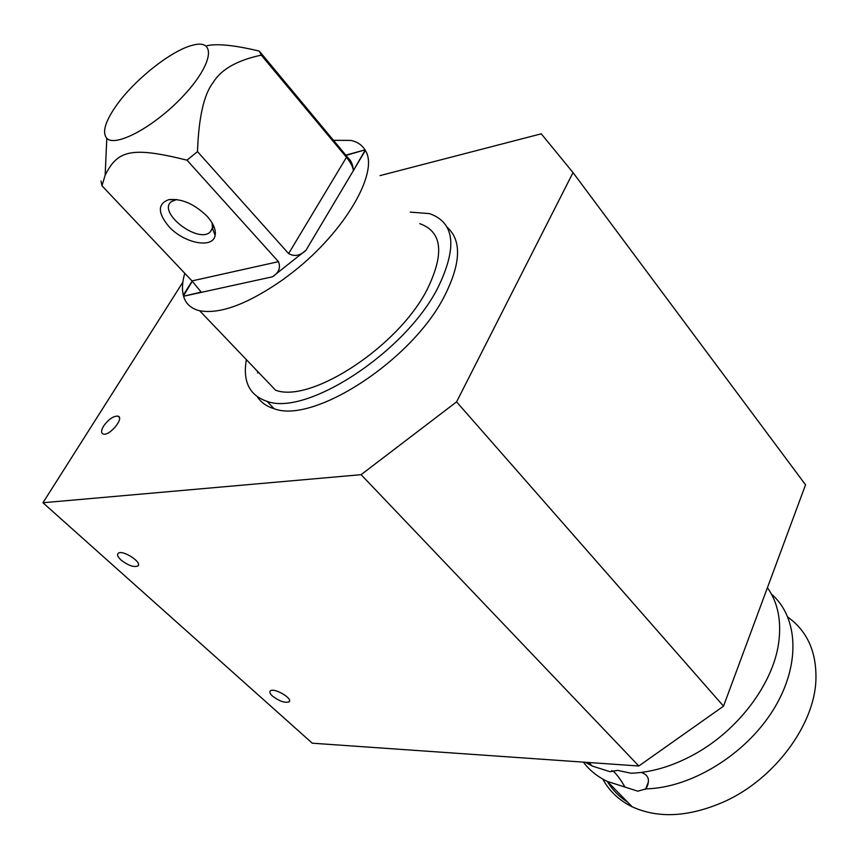 <?xml version="1.0" encoding="UTF-8"?>
<svg xmlns="http://www.w3.org/2000/svg" width="859" height="859" viewBox="0 0 859 859"><rect width="100%" height="100%" fill="white"/><g stroke="black" fill="none" stroke-linecap="round" stroke-linejoin="round"><path stroke-width="1.29" d="M272.496 696.091C269.941 693.707 269.243 691.967 270.381 690.872C274.096 687.318 293.649 698.893 289 701.878C284.769 703.124 279.272 701.191 272.496 696.091M103.628 426C108.545 419.278 113.302 415.981 117.898 416.11C124.909 417.571 109.544 436.404 103.23 434.031C100.943 433.022 101.072 430.348 103.628 426M121.012 560.014C117.78 556.976 116.845 554.742 118.198 553.336C122.343 549.266 142.959 562.613 137.827 566.017C133.66 567.455 128.055 565.447 121.012 560.014M257.389 396.837C261.093 402.527 266.666 406.479 274.096 408.701C313.567 424.217 412.492 360.222 444.737 295.593C460.961 263.165 461.766 240.391 447.174 227.27M410.226 212.109L429.521 213.623C454.744 222.492 457.557 247.134 437.983 287.561C405.448 352.211 306.298 416.604 266.988 401.325C249.475 395.441 242.603 381.546 246.372 359.642M607.281 781.379C612.327 789.765 619.114 796.69 627.628 802.145M787.907 617.17C807.514 631.29 816.845 652.421 815.889 680.553C814.117 725.232 774.743 778.479 725.415 801.146C689.841 817.006 658.767 818.895 632.181 806.805C619.146 800.405 609.353 791.16 602.793 779.07M585.237 762.266L592.302 766.067L609.997 771.693L617.632 770.362L631.021 773.24C651.498 772.477 672.479 766.239 693.943 754.546C737.924 730.698 773.014 683.957 778.63 643.101C781.669 620.982 777.932 602.513 767.42 587.706M771.403 594.041C798.687 617.503 800.942 665.8 772.971 710.339C745.172 754.9 690.883 787.95 646.022 788.852L637.786 791.182L607.313 781.4C597.488 776.719 589.51 770.298 583.379 762.126M625.019 787.145C620.713 779.607 616.73 774.227 613.079 771.017L611.662 770.738M641.147 772.445C648.803 774.904 650.424 780.369 646.022 788.852M115.922 106.129C134.025 79.973 172.09 49.768 193.296 45.055C216.35 38.988 212.946 63.931 184.363 94.78C156.113 125.693 115.664 147.898 106.806 138.299C101.996 132.619 105.034 121.892 115.922 106.129M101.018 181.024L101.963 185.802L105.152 175.193C117.5 150.722 130.375 146.041 186.983 160.161L197.473 151.603C198.73 117.382 203.905 94.426 213 82.732C220.956 69.482 237.052 60.291 261.276 55.148L259.311 51.111C234.829 45.237 217.413 43.433 207.062 45.688M257.764 373.042L257.238 371.013M419.793 223.684C442.245 231.672 444.683 253.652 427.095 289.612C398.061 346.832 310.561 403.666 275.567 390.201L199.653 310.754C191.16 308.703 185.791 303.861 183.568 296.248L272.486 276.791C278.896 272.7 280.882 267.654 278.445 261.662L191.997 280.925L101.963 185.802M192.148 281.086L183.278 295.142C181.85 289.021 182.344 281.731 184.76 273.28M333.646 140.307L350.987 140.414C357.344 141.842 362.015 144.988 365 149.863L346.005 155.114M346.241 155.382L365 149.863M365.172 150.153L353.371 170.608C353.07 167.14 350.773 162.705 346.467 157.304L288.613 253.588C294.476 256.873 300.285 255.735 306.029 250.184L365.354 150.475M365.537 150.808C379.012 172.122 345.339 230.953 293.799 271.401M293.08 271.949L292.339 272.539M291.631 273.108L283.245 279.443C247.993 304.022 220.129 314.458 199.653 310.754M191.997 280.925L201.189 292.071L183.568 296.248M183.45 295.872L192.319 281.28M212.109 222.932L212.42 228.118L210.23 231.951C198.44 244.096 157.519 212.774 171.102 201.801L176.589 199.492M168.804 226.432C183.74 243.247 213.021 249.121 215.126 235.398C216.114 229.825 213.472 223.49 207.191 216.382C194.445 203.927 181.636 198.354 168.761 199.664C157.551 203.884 157.573 212.807 168.804 226.432M186.983 160.161L278.445 261.662M346.875 156.445L259.311 51.111M261.276 55.148L346.467 157.304M288.613 253.588L197.473 151.603M346.671 156.51C350.74 159.645 352.974 164.348 353.371 170.608M306.029 250.184L272.486 276.791M380.054 175.601L541.256 133.811L573.028 172.595L456.58 401.872L361.102 474.673L42.95 502.751L182.87 282.171M573.028 172.595L805.549 484.798L723.514 706.162L456.58 401.872M361.102 474.673L638.817 766.003L312.279 743.196L42.95 502.751M638.817 766.003L723.514 706.162M289 701.878L289.547 700.804M117.898 416.11L119.38 417.538M137.827 566.017L138.439 564.975M274.096 408.701L266.988 401.325M588.823 762.513L592.302 766.067M607.313 781.4L632.181 806.805M648.309 782.141L645.517 789.378M106.806 138.299L105.152 175.193M210.23 231.951L213.827 226.293M175.558 199.664L168.761 199.664M212.42 228.118L215.126 235.398"/></g></svg>
